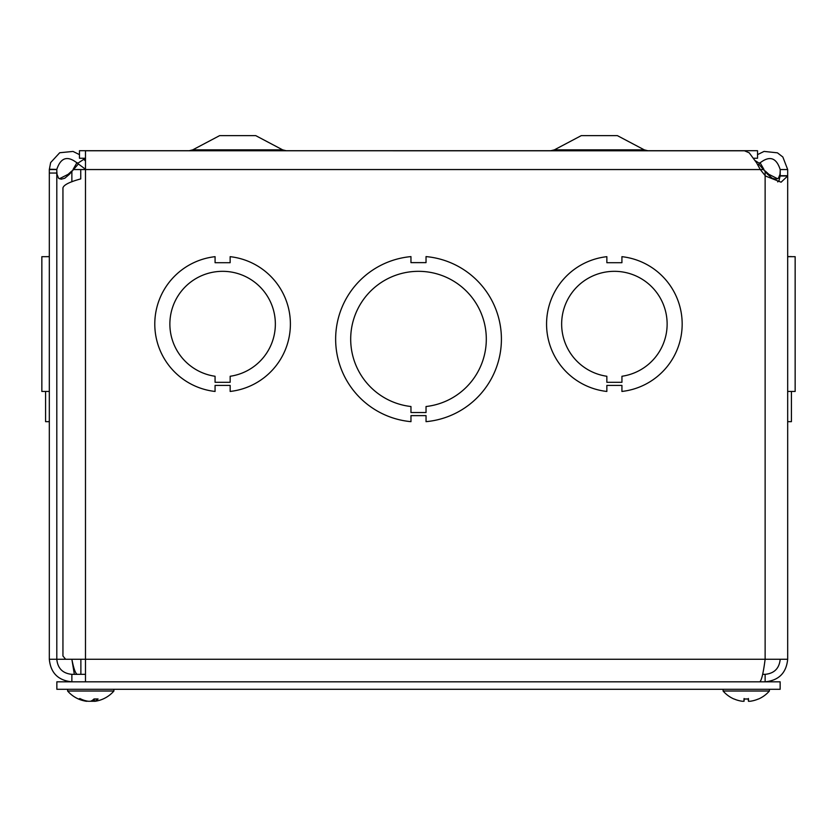 <?xml version="1.0" encoding="UTF-8"?>
<svg xmlns="http://www.w3.org/2000/svg" width="837" height="837" viewBox="0 0 837 837"><rect width="100%" height="100%" fill="white"/><g stroke="black" fill="none" stroke-linecap="round" stroke-linejoin="round"><path stroke-width="1.26" d="M753.781 158.245L757.537 158.245L757.537 150.712L79.463 150.712L79.463 158.245L85.489 158.245M644.26 149.844L554.376 149.844L550.861 150.712L554.376 149.844L581.234 135.646L617.403 135.646L644.26 149.844L647.786 150.712M282.624 149.844L192.74 149.844L189.214 150.712L192.74 149.844L219.597 135.646L255.766 135.646L282.624 149.844L286.139 150.712M621.943 391.444A67.807 67.807 0 0 1 621.922 391.454L621.943 385.418L606.846 385.428L606.846 391.454A67.807 67.807 0 0 1 606.856 256.677L606.856 262.703L621.922 262.703L621.922 256.677A67.807 67.807 0 0 1 621.943 391.444M78.155 164.219L69.366 174.326L64.784 178.25L61.206 179.191L58.569 178.25L57.01 174.326L56.801 170.947M780.199 170.947L779.99 174.326L778.431 178.25L775.794 179.191L772.216 178.25L767.634 174.326L758.835 164.219M757.537 154.625L764.066 151.413L777.427 152.826L782.846 157L787.68 169.555L787.669 176L781.088 182.204L765.457 176L760.299 169.555L73.007 169.555L76.994 162.577M85.489 159.051L84.108 159.689M760.006 162.587L763.993 169.555L760.299 169.555L756.606 162.828L749.22 152.826L744.47 150.786L85.489 150.775L85.489 659.274L787.68 659.274L787.68 175.697L780.199 175.697L780.199 169.555L787.68 169.555M759.808 681.82C761.586 680.46 763.354 672.948 765.133 659.274L765.133 170.947L768.868 174.326L777.667 178.783M59.333 178.783L68.132 174.326L71.867 170.947L71.867 181.796M56.801 173.05L49.32 173.05L49.32 169.555L56.801 169.555L56.801 659.274L85.489 659.274L85.489 681.82M49.32 173.05L49.32 659.274L56.801 659.274C57.711 668.407 62.733 673.429 71.867 674.34L71.867 681.82C58.182 680.471 50.67 672.948 49.32 659.274M45.585 421.66L49.32 421.66L45.585 421.66L45.585 391.454M45.585 256.677L49.32 256.593M83.093 158.245L83.836 159.312L77.569 163.382C67.745 155.347 60.819 157.346 56.801 169.377L56.801 169.555M49.32 169.555L50.649 162.587L59.709 152.742L73.018 151.434L79.463 154.625M85.489 169.241L77.569 163.382M83.836 159.312L85.489 161.049M780.199 169.555C776.276 157.387 769.36 155.337 759.431 163.382L755.382 160.746M759.431 163.382L757.977 165.255M777.667 181.88L778.923 181.001L780.199 175.697M85.489 674.34L71.867 674.34M77.192 674.34C75.414 673.44 73.646 668.418 71.867 659.274L74.347 674.34M780.199 659.274C779.299 668.418 774.267 673.44 765.133 674.34L765.133 681.82C778.808 680.46 786.32 672.948 787.68 659.274M765.133 674.34L762.653 674.34M80.75 169.555L80.75 178.909C69.67 181.901 63.727 184.893 62.942 187.886L62.942 656.009L65.652 659.274M791.415 256.603L787.68 256.593L791.415 256.677M787.68 421.66L791.415 421.66L791.415 391.454M426.043 421.66L426.043 415.633L410.967 415.633L410.967 421.66A82.873 82.873 0 0 1 410.957 256.603L410.957 262.63L426.033 262.63L426.033 256.593A82.873 82.873 0 0 1 426.043 421.66M410.967 406.52A67.807 67.807 0 0 1 361.071 303.078A67.807 67.807 0 0 1 475.918 303.067A67.807 67.807 0 0 1 426.033 406.52L426.033 412.547L410.967 412.547L410.967 406.52M49.32 256.677L41.85 256.677L41.85 391.454L49.32 391.454L41.85 391.444M795.15 256.677L787.68 256.677L795.15 256.677L795.15 391.454L787.68 391.454M215.067 382.289L215.067 376.263A52.741 52.741 0 0 1 178.25 295.545A52.741 52.741 0 0 1 266.972 295.534A52.741 52.741 0 0 1 230.165 376.263L230.165 382.289L215.067 382.289M230.165 385.418L215.067 385.428L215.067 391.454A67.807 67.807 0 0 1 215.078 256.677L215.078 262.703L230.144 262.703L230.144 256.677A67.807 67.807 0 0 1 230.165 391.444L230.165 385.418M606.846 382.289L606.846 376.263A52.741 52.741 0 0 1 570.028 295.545A52.741 52.741 0 0 1 658.75 295.534A52.741 52.741 0 0 1 621.943 376.263L621.943 382.289L606.846 382.289M780.147 681.82L780.147 689.29L56.853 689.29L56.853 681.82L780.147 681.82M85.656 701.155A30.624 30.624 0 0 1 67.619 691.017L113.905 691.017A30.624 30.624 0 0 1 95.868 701.155A30.613 27.851 -102.1 0 1 95.167 701.27L94.403 701.27A30.613 13.978 -95.6 0 0 98.065 698.958L94.037 698.958A30.613 12.44 95.5 0 1 90.438 701.27L88.262 701.27A30.613 27.108 -100.8 0 1 80.739 698.958L78.793 698.958A30.613 27.851 102.1 0 0 85.656 701.155A30.613 27.851 102.1 0 0 86.357 701.27L87.121 701.27L86.368 700.925M79.996 698.497L78.793 698.958M90.762 701.155A30.613 12.44 -95.5 0 0 91.087 701.27L93.263 701.27A30.613 27.108 100.8 0 0 94.215 701.113M95.167 701.27L94.403 701.27L94.236 699.041M744.083 698.497L743.999 698.958A30.613 0.858 95 0 0 744.041 701.27L742.409 701.27L744.041 701.27L744.229 699.041L744.041 701.27L742.409 701.27A30.613 30.488 -162.2 0 1 734.039 698.958L734.237 699.041A30.613 30.488 -162.2 0 0 742.409 701.27M748.445 701.27L748.247 699.041L748.445 701.27L750.067 701.27L748.445 701.27A30.613 0.858 -95 0 0 748.477 698.958L748.393 698.497M758.646 698.958L758.437 698.958A30.613 30.488 162.2 0 1 750.067 701.27A30.613 30.488 162.2 0 0 758.238 699.041L758.646 698.958A30.624 30.624 0 0 0 769.381 691.017L769.381 689.29M733.84 698.958A30.624 30.624 0 0 1 723.095 691.017L769.381 691.017M768.868 174.326L767.634 174.326M68.132 174.326L69.366 174.326M49.331 169.252L56.801 169.377M787.669 176L780.199 176M93.263 701.27L93.325 699.606M748.477 698.958L743.999 698.958M135.039 150.775L136.107 150.712M612.412 150.775L613.469 150.712M729.937 150.775L731.004 150.712M252.575 150.775L253.642 150.712M80.875 674.34L80.875 659.274M93.88 699.041L97.866 699.041M79.17 699.041L81.084 699.041M94.236 701.333L94.037 699.041M113.905 691.017L113.905 689.29M67.619 691.017L67.619 689.29M744.03 699.041L748.445 699.041M723.095 691.017L723.095 689.29"/></g></svg>
